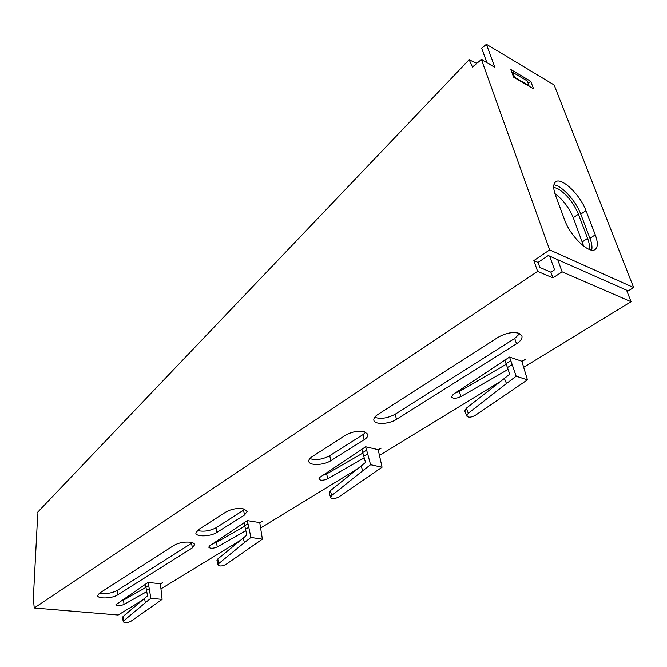 <?xml version="1.0" encoding="UTF-8"?>
<svg xmlns="http://www.w3.org/2000/svg" width="667" height="667" viewBox="0 0 667 667"><rect width="100%" height="100%" fill="white"/><g stroke="black" fill="none" stroke-linecap="round" stroke-linejoin="round"><path stroke-width="1" d="M554.927 193.63C562.923 199.541 569.043 207.57 573.287 217.709L583.667 246.131M553.718 187.294L557.612 188.569C566.408 193.922 573.353 202.451 578.431 214.165L587.61 238.361C589.353 243.021 589.845 246.69 589.103 249.358M519.701 333.592L514.732 338.427L395.164 414.232C387.594 418.259 380.765 419.293 374.662 417.317M518.901 333.25L521.953 336.001C522.436 338.494 520.619 341.095 516.491 343.797L396.498 419.343C389.044 424.312 374.487 424.887 373.862 420.185C373.537 418.376 374.862 416.483 377.822 414.515L498.099 337.31C505.661 333.033 512.598 331.682 518.901 333.25M365.833 432.166L362.948 434.651L329.723 455.711C322.561 459.471 315.925 460.438 309.822 458.613M364.174 431.599L367.959 434.375C368.251 436.101 366.992 437.869 364.182 439.686L330.857 460.664C323.912 465.324 309.271 465.858 308.804 461.414C308.554 459.888 309.671 458.304 312.156 456.662L345.489 435.268C351.676 431.807 357.904 430.59 364.174 431.599M245.039 509.221L216 527.805C209.638 531.057 203.402 531.941 197.29 530.473M242.93 508.671L247.232 511.272L244.489 515.041L216.8 532.474C210.755 536.568 196.048 537.077 195.84 533.15L198.291 529.748L225.905 512.023C231.115 509.146 236.793 508.029 242.93 508.671M192.421 542.696L117.042 590.537C111.497 593.313 105.686 594.164 99.608 593.088M190.195 542.188C192.921 542.596 194.422 543.422 194.697 544.664L192.338 547.874L117.6 594.931C112.339 598.532 97.682 599.083 97.657 595.648L99.475 593.18L173.904 545.406C178.714 542.763 184.142 541.687 190.195 542.188M512.214 364.616L509.513 357.053L521.836 361.231L527.439 379.848L516.166 376.196L512.214 364.616L507.429 367.575L506.028 363.615L510.805 360.655M521.894 361.431L525.421 359.405L521.836 361.231M509.513 357.053L453.235 394.372L451.501 396.932C453.101 398.791 456.22 398.683 460.872 396.598L508.079 369.393M626.58 290.178L631.057 301.717L523.612 367.35M500.358 381.549L379.398 455.444M455.436 392.896L459.363 391.454L506.253 364.257M213.157 543.505L216.475 542.388L244.831 526.155M631.057 301.717L562.106 271.828L552.918 277.872L537.619 271.377L533.858 260.605L549.666 249.9L481.407 59.488L494.814 67.334L486.401 44.255L554.135 84.959L633.65 287.56L628.239 290.912L548.299 255.511L538.052 262.423L539.811 267.434L550.9 272.186L554.544 269.768L549.666 256.12M120.419 601.159L123.52 600.15L145.973 587.377M323.078 475.179L326.663 473.92L362.865 453.06M367.667 453.86L365.641 446.765L378.189 449.666L382.058 467.217L370.569 464.716L367.667 453.86L363.765 456.27L362.723 452.559L366.617 450.142M378.231 449.85L381.199 448.157L378.189 449.666M365.641 446.765L320.043 477.213L318.826 479.006C320.41 480.682 323.378 480.599 327.747 478.756L364.232 457.87M357.896 468.576L260.539 528.047M248.774 527.255L247.24 520.602L259.746 522.586L262.373 539.144L250.909 537.46L248.774 527.255L245.531 529.256L244.739 525.779L247.974 523.77M247.24 520.602L209.621 545.906L208.738 547.19C210.305 548.674 213.14 548.591 217.25 546.948L245.865 530.674M259.771 522.761L262.314 521.319L259.746 522.586M240.57 540.245L160.897 588.911M149.258 588.694L148.091 582.433L160.397 583.75L162.114 599.391L150.834 598.299L149.258 588.694L146.523 590.387L145.923 587.11L148.658 585.409M148.091 582.433L115.925 604.719C117.475 606.02 120.193 605.936 124.07 604.46L146.765 591.637M160.422 583.917L162.631 582.666L160.397 583.75M142.263 600.292L118.151 615.024L34.234 608.004L33.35 598.166L37.41 520.227L37.027 512.865L469.143 59.688L472.453 67.008L481.407 59.488M537.619 271.377L34.234 608.004M533.858 260.605L538.052 262.423M552.918 277.872L550.9 272.186M557.729 259.688L562.106 271.828M633.65 287.56L549.666 249.9M553.91 184.842C561.722 185.401 576.03 201.075 580.782 214.157L589.978 238.344C591.829 243.263 592.396 247.174 591.704 250.083M585.968 210.597L595.264 234.817C598.007 242.271 597.991 247.14 595.222 249.425C589.478 254.536 570.31 236.26 564.707 220.077L555.519 195.348C553.085 188.453 553.126 183.959 555.636 181.866C561.414 176.755 580.298 194.814 585.968 210.597L580.782 214.157M530.707 81.282L533.592 88.853L513.623 77.147L510.772 69.485L530.707 81.282L528.164 83.308M486.91 62.715L481.699 48.249L486.401 44.255M476.688 63.457L469.143 59.688M514.524 77.164L512.931 72.47L527.355 80.957L528.956 85.601L514.524 77.164L514.149 77.455M512.931 72.47L512.123 73.103M477.013 63.182L476.405 62.965M145.923 587.11L145.431 584.042M146.523 590.387L147.524 595.864L144.514 598.391L145.356 602.71L150.834 598.299M144.514 598.391L123.095 616.458L122.511 617.559L123.287 621.811C124.821 623.161 127.372 622.986 130.924 621.285L162.114 599.391M123.287 621.811L123.879 620.719L145.356 602.71M244.739 525.779L244.072 522.528M245.531 529.256L246.848 535.084L243.255 538.036L244.397 542.588L250.909 537.46M243.255 538.036L217.734 559.038L216.95 560.505L218.009 564.999C219.568 566.483 222.228 566.3 225.971 564.432L262.373 539.144M218.009 564.999L218.801 563.532L244.397 542.588M362.723 452.559L361.814 449.099M363.765 456.27L365.508 462.473L361.155 465.958L362.698 470.785L370.569 464.716M361.155 465.958L330.282 490.754L329.19 492.755L330.624 497.507C332.208 499.133 334.984 498.916 338.944 496.873L382.058 467.217M330.624 497.507L331.716 495.514L362.698 470.785M506.028 363.615L504.786 359.938M507.429 367.575L509.763 374.195L504.377 378.406L506.486 383.508L516.166 376.196M464.816 411.072L466.725 416.033C468.351 417.759 471.252 417.492 475.438 415.241L527.439 379.848M466.725 416.033L468.276 413.24L506.486 383.508M464.791 411.005L466.325 408.204L504.377 378.406M578.431 214.165L573.287 217.709M516.491 343.797L514.732 338.427M364.182 439.686L362.948 434.651M244.489 515.041L243.613 510.297M192.338 547.874L191.604 543.272M117.6 594.931L117.042 590.537M216.8 532.474L216 527.805M330.857 460.664L329.723 455.711M396.498 419.343L395.164 414.232M587.61 238.361L582.366 241.863M595.264 234.817L589.978 238.344M123.52 600.15L124.07 604.46M216.475 542.388L217.25 546.948M326.663 473.92L327.747 478.756M459.363 391.454L460.872 396.598M123.095 616.458L123.879 620.719M217.734 559.038L218.801 563.532M330.282 490.754L331.716 495.514M466.325 408.204L468.276 413.24"/></g></svg>
